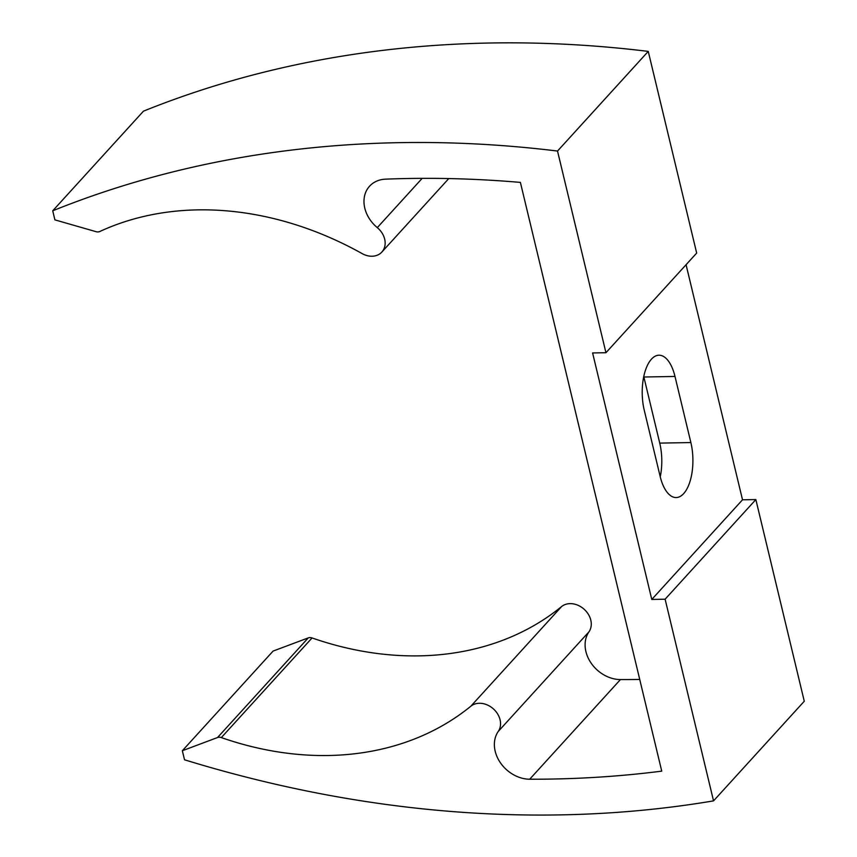 <?xml version="1.0" encoding="UTF-8"?>
<svg xmlns="http://www.w3.org/2000/svg" width="857" height="857" viewBox="0 0 857 857"><rect width="100%" height="100%" fill="white"/><g stroke="black" fill="none" stroke-linecap="round" stroke-linejoin="round"><path stroke-width="1.29" d="M557.521 151.046L605.942 352.72L696.677 253.072L648.256 51.399L557.521 151.046A1233.512 987.714 42.3 0 0 52.727 210.801L54.902 219.874L96.091 231.69A6.245 5.003 42.3 0 0 99.83 231.497A312.462 250.201 -137.7 0 1 362.157 253.608A18.747 15.008 42.3 0 0 381.858 252.054A18.747 15.008 42.3 0 0 377.294 227.63A31.784 25.453 -137.7 0 1 369.56 186.215A31.784 25.453 -137.7 0 1 385.639 179.145A1193.512 955.684 -137.7 0 1 520.392 182.402L661.743 771.139A1193.512 955.684 42.3 0 1 529.701 779.217A31.784 25.453 42.3 0 1 499.985 762.141A31.784 25.453 42.3 0 1 498.249 731.449A18.747 15.008 -137.7 0 0 493.578 709.06A18.747 15.008 -137.7 0 0 470.825 706.232A312.462 250.201 42.3 0 1 221.331 737.588A6.245 5.003 -137.7 0 0 217.528 737.534L182.348 750.732L184.534 759.795A1233.512 987.714 -137.7 0 0 713.538 800.877L665.118 599.204L755.853 499.567L804.273 701.24L713.538 800.877M643.757 376.512A38.126 17.419 -91 0 1 643.875 377.005L659.74 443.112A38.126 17.419 -91 0 1 660.244 476.813M648.256 51.399A1233.512 987.714 42.3 0 0 143.462 111.164L52.727 210.801M755.853 499.567L742.516 499.802L686.071 264.717M639.729 679.451A1193.512 955.684 42.3 0 1 620.436 679.569A31.784 25.453 42.3 0 1 590.719 662.504A31.784 25.453 42.3 0 1 588.984 631.802A18.747 15.008 -137.7 0 0 584.313 609.413A18.747 15.008 -137.7 0 0 561.56 606.585A312.462 250.201 42.3 0 1 312.066 637.951A6.245 5.003 -137.7 0 0 308.263 637.897L273.083 651.084L182.348 750.732M665.118 599.204L651.781 599.45L592.605 352.955L605.942 352.72M644.25 410.214L660.126 476.321A38.126 17.419 89 0 0 676.184 497.553A38.126 17.419 89 0 0 690.871 442.555L674.995 376.448A38.126 17.419 89 0 0 658.937 355.216A38.126 17.419 89 0 0 644.25 410.214M651.781 599.45L742.516 499.802M422.169 178.352L377.294 227.63M308.263 637.897L217.528 737.534M312.066 637.951L221.331 737.588M561.56 606.585L470.825 706.232M588.984 631.802L498.249 731.449M620.436 679.569L529.701 779.217M643.875 377.005L674.995 376.448M659.74 443.112L690.871 442.555M448.779 178.567L381.858 252.054"/></g></svg>

